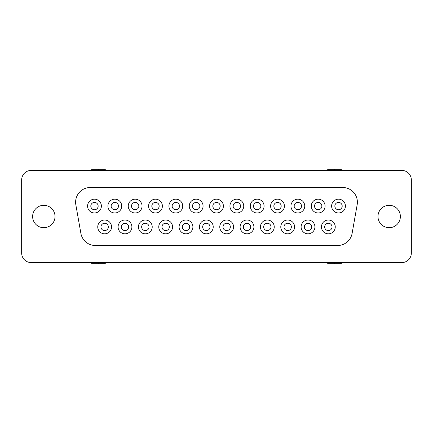 <?xml version="1.0" encoding="UTF-8"?>
<svg xmlns="http://www.w3.org/2000/svg" width="433" height="433" viewBox="0 0 433 433"><rect width="100%" height="100%" fill="white"/><g stroke="black" fill="none" stroke-linecap="round" stroke-linejoin="round"><path stroke-width="0.65" d="M342.703 187.5A14.684 14.684 0 0 1 357.165 204.733L352.116 233.365A14.684 14.684 0 0 1 337.653 245.5L95.347 245.5A14.684 14.684 0 0 1 80.884 233.365L75.835 204.733A14.684 14.684 0 0 1 90.297 187.5L342.703 187.5M98.15 206.076A3.67 3.67 0 0 0 94.481 202.406A3.67 3.67 0 0 0 90.811 206.076A3.67 3.67 0 0 0 94.481 209.745A3.67 3.67 0 0 0 98.15 206.076M87.58 206.076A6.901 6.901 0 0 1 94.481 199.175A6.901 6.901 0 0 1 101.382 206.076A6.901 6.901 0 0 1 94.481 212.976A6.901 6.901 0 0 1 87.58 206.076M118.485 206.076A3.67 3.67 0 0 0 114.815 202.406A3.67 3.67 0 0 0 111.146 206.076A3.67 3.67 0 0 0 114.815 209.745A3.67 3.67 0 0 0 118.485 206.076M107.914 206.076A6.901 6.901 0 0 1 114.815 199.175A6.901 6.901 0 0 1 121.716 206.076A6.901 6.901 0 0 1 114.815 212.976A6.901 6.901 0 0 1 107.914 206.076M138.825 206.076A3.67 3.67 0 0 0 135.156 202.406A3.67 3.67 0 0 0 131.48 206.076A3.67 3.67 0 0 0 135.156 209.745A3.67 3.67 0 0 0 138.825 206.076M128.255 206.076A6.901 6.901 0 0 1 135.156 199.175A6.901 6.901 0 0 1 142.056 206.076A6.901 6.901 0 0 1 135.156 212.976A6.901 6.901 0 0 1 128.255 206.076M159.16 206.076A3.67 3.67 0 0 0 155.49 202.406A3.67 3.67 0 0 0 151.821 206.076A3.67 3.67 0 0 0 155.49 209.745A3.67 3.67 0 0 0 159.16 206.076M148.589 206.076A6.901 6.901 0 0 1 155.49 199.175A6.901 6.901 0 0 1 162.391 206.076A6.901 6.901 0 0 1 155.49 212.976A6.901 6.901 0 0 1 148.589 206.076M179.5 206.076A3.67 3.67 0 0 0 175.825 202.406A3.67 3.67 0 0 0 172.155 206.076A3.67 3.67 0 0 0 175.825 209.745A3.67 3.67 0 0 0 179.5 206.076M168.924 206.076A6.901 6.901 0 0 1 175.825 199.175A6.901 6.901 0 0 1 182.726 206.076A6.901 6.901 0 0 1 175.825 212.976A6.901 6.901 0 0 1 168.924 206.076M199.835 206.076A3.67 3.67 0 0 0 196.165 202.406A3.67 3.67 0 0 0 192.49 206.076A3.67 3.67 0 0 0 196.165 209.745A3.67 3.67 0 0 0 199.835 206.076M189.264 206.076A6.901 6.901 0 0 1 196.165 199.175A6.901 6.901 0 0 1 203.066 206.076A6.901 6.901 0 0 1 196.165 212.976A6.901 6.901 0 0 1 189.264 206.076M220.17 206.076A3.67 3.67 0 0 0 216.5 202.406A3.67 3.67 0 0 0 212.83 206.076A3.67 3.67 0 0 0 216.5 209.745A3.67 3.67 0 0 0 220.17 206.076M209.599 206.076A6.901 6.901 0 0 1 216.5 199.175A6.901 6.901 0 0 1 223.401 206.076A6.901 6.901 0 0 1 216.5 212.976A6.901 6.901 0 0 1 209.599 206.076M240.51 206.076A3.67 3.67 0 0 0 236.835 202.406A3.67 3.67 0 0 0 233.165 206.076A3.67 3.67 0 0 0 236.835 209.745A3.67 3.67 0 0 0 240.51 206.076M229.934 206.076A6.901 6.901 0 0 1 236.835 199.175A6.901 6.901 0 0 1 243.736 206.076A6.901 6.901 0 0 1 236.835 212.976A6.901 6.901 0 0 1 229.934 206.076M260.845 206.076A3.67 3.67 0 0 0 257.175 202.406A3.67 3.67 0 0 0 253.5 206.076A3.67 3.67 0 0 0 257.175 209.745A3.67 3.67 0 0 0 260.845 206.076M250.274 206.076A6.901 6.901 0 0 1 257.175 199.175A6.901 6.901 0 0 1 264.076 206.076A6.901 6.901 0 0 1 257.175 212.976A6.901 6.901 0 0 1 250.274 206.076M281.179 206.076A3.67 3.67 0 0 0 277.51 202.406A3.67 3.67 0 0 0 273.84 206.076A3.67 3.67 0 0 0 277.51 209.745A3.67 3.67 0 0 0 281.179 206.076M270.609 206.076A6.901 6.901 0 0 1 277.51 199.175A6.901 6.901 0 0 1 284.411 206.076A6.901 6.901 0 0 1 277.51 212.976A6.901 6.901 0 0 1 270.609 206.076M301.52 206.076A3.67 3.67 0 0 0 297.844 202.406A3.67 3.67 0 0 0 294.175 206.076A3.67 3.67 0 0 0 297.844 209.745A3.67 3.67 0 0 0 301.52 206.076M290.944 206.076A6.901 6.901 0 0 1 297.844 199.175A6.901 6.901 0 0 1 304.745 206.076A6.901 6.901 0 0 1 297.844 212.976A6.901 6.901 0 0 1 290.944 206.076M321.854 206.076A3.67 3.67 0 0 0 318.185 202.406A3.67 3.67 0 0 0 314.515 206.076A3.67 3.67 0 0 0 318.185 209.745A3.67 3.67 0 0 0 321.854 206.076M311.284 206.076A6.901 6.901 0 0 1 318.185 199.175A6.901 6.901 0 0 1 325.086 206.076A6.901 6.901 0 0 1 318.185 212.976A6.901 6.901 0 0 1 311.284 206.076M342.189 206.076A3.67 3.67 0 0 0 338.519 202.406A3.67 3.67 0 0 0 334.85 206.076A3.67 3.67 0 0 0 338.519 209.745A3.67 3.67 0 0 0 342.189 206.076M331.618 206.076A6.901 6.901 0 0 1 338.519 199.175A6.901 6.901 0 0 1 345.42 206.076A6.901 6.901 0 0 1 338.519 212.976A6.901 6.901 0 0 1 331.618 206.076M108.32 226.924A3.67 3.67 0 0 0 104.651 223.255A3.67 3.67 0 0 0 100.976 226.924A3.67 3.67 0 0 0 104.651 230.594A3.67 3.67 0 0 0 108.32 226.924M97.75 226.924A6.901 6.901 0 0 1 104.651 220.024A6.901 6.901 0 0 1 111.552 226.924A6.901 6.901 0 0 1 104.651 233.825A6.901 6.901 0 0 1 97.75 226.924M128.655 226.924A3.67 3.67 0 0 0 124.985 223.255A3.67 3.67 0 0 0 121.316 226.924A3.67 3.67 0 0 0 124.985 230.594A3.67 3.67 0 0 0 128.655 226.924M118.085 226.924A6.901 6.901 0 0 1 124.985 220.024A6.901 6.901 0 0 1 131.886 226.924A6.901 6.901 0 0 1 124.985 233.825A6.901 6.901 0 0 1 118.085 226.924M148.995 226.924A3.67 3.67 0 0 0 145.32 223.255A3.67 3.67 0 0 0 141.651 226.924A3.67 3.67 0 0 0 145.32 230.594A3.67 3.67 0 0 0 148.995 226.924M138.419 226.924A6.901 6.901 0 0 1 145.32 220.024A6.901 6.901 0 0 1 152.221 226.924A6.901 6.901 0 0 1 145.32 233.825A6.901 6.901 0 0 1 138.419 226.924M169.33 226.924A3.67 3.67 0 0 0 165.66 223.255A3.67 3.67 0 0 0 161.985 226.924A3.67 3.67 0 0 0 165.66 230.594A3.67 3.67 0 0 0 169.33 226.924M158.759 226.924A6.901 6.901 0 0 1 165.66 220.024A6.901 6.901 0 0 1 172.561 226.924A6.901 6.901 0 0 1 165.66 233.825A6.901 6.901 0 0 1 158.759 226.924M189.665 226.924A3.67 3.67 0 0 0 185.995 223.255A3.67 3.67 0 0 0 182.325 226.924A3.67 3.67 0 0 0 185.995 230.594A3.67 3.67 0 0 0 189.665 226.924M179.094 226.924A6.901 6.901 0 0 1 185.995 220.024A6.901 6.901 0 0 1 192.896 226.924A6.901 6.901 0 0 1 185.995 233.825A6.901 6.901 0 0 1 179.094 226.924M210.005 226.924A3.67 3.67 0 0 0 206.33 223.255A3.67 3.67 0 0 0 202.66 226.924A3.67 3.67 0 0 0 206.33 230.594A3.67 3.67 0 0 0 210.005 226.924M199.429 226.924A6.901 6.901 0 0 1 206.33 220.024A6.901 6.901 0 0 1 213.231 226.924A6.901 6.901 0 0 1 206.33 233.825A6.901 6.901 0 0 1 199.429 226.924M230.34 226.924A3.67 3.67 0 0 0 226.67 223.255A3.67 3.67 0 0 0 222.995 226.924A3.67 3.67 0 0 0 226.67 230.594A3.67 3.67 0 0 0 230.34 226.924M219.769 226.924A6.901 6.901 0 0 1 226.67 220.024A6.901 6.901 0 0 1 233.571 226.924A6.901 6.901 0 0 1 226.67 233.825A6.901 6.901 0 0 1 219.769 226.924M250.675 226.924A3.67 3.67 0 0 0 247.005 223.255A3.67 3.67 0 0 0 243.335 226.924A3.67 3.67 0 0 0 247.005 230.594A3.67 3.67 0 0 0 250.675 226.924M240.104 226.924A6.901 6.901 0 0 1 247.005 220.024A6.901 6.901 0 0 1 253.906 226.924A6.901 6.901 0 0 1 247.005 233.825A6.901 6.901 0 0 1 240.104 226.924M271.015 226.924A3.67 3.67 0 0 0 267.34 223.255A3.67 3.67 0 0 0 263.67 226.924A3.67 3.67 0 0 0 267.34 230.594A3.67 3.67 0 0 0 271.015 226.924M260.439 226.924A6.901 6.901 0 0 1 267.34 220.024A6.901 6.901 0 0 1 274.241 226.924A6.901 6.901 0 0 1 267.34 233.825A6.901 6.901 0 0 1 260.439 226.924M291.349 226.924A3.67 3.67 0 0 0 287.68 223.255A3.67 3.67 0 0 0 284.005 226.924A3.67 3.67 0 0 0 287.68 230.594A3.67 3.67 0 0 0 291.349 226.924M280.779 226.924A6.901 6.901 0 0 1 287.68 220.024A6.901 6.901 0 0 1 294.581 226.924A6.901 6.901 0 0 1 287.68 233.825A6.901 6.901 0 0 1 280.779 226.924M311.684 226.924A3.67 3.67 0 0 0 308.015 223.255A3.67 3.67 0 0 0 304.345 226.924A3.67 3.67 0 0 0 308.015 230.594A3.67 3.67 0 0 0 311.684 226.924M301.114 226.924A6.901 6.901 0 0 1 308.015 220.024A6.901 6.901 0 0 1 314.915 226.924A6.901 6.901 0 0 1 308.015 233.825A6.901 6.901 0 0 1 301.114 226.924M332.024 226.924A3.67 3.67 0 0 0 328.349 223.255A3.67 3.67 0 0 0 324.68 226.924A3.67 3.67 0 0 0 328.349 230.594A3.67 3.67 0 0 0 332.024 226.924M321.448 226.924A6.901 6.901 0 0 1 328.349 220.024A6.901 6.901 0 0 1 335.25 226.924A6.901 6.901 0 0 1 328.349 233.825A6.901 6.901 0 0 1 321.448 226.924M32.627 216.5A11.198 11.198 0 0 1 43.82 205.302A11.198 11.198 0 0 1 55.018 216.5A11.198 11.198 0 0 1 43.82 227.698A11.198 11.198 0 0 1 32.627 216.5M377.982 216.5A11.198 11.198 0 0 1 389.18 205.302A11.198 11.198 0 0 1 400.373 216.5A11.198 11.198 0 0 1 389.18 227.698A11.198 11.198 0 0 1 377.982 216.5M31.192 262.571A9.542 9.542 0 0 1 21.65 253.024L21.65 179.976A9.542 9.542 0 0 1 31.192 170.429L401.808 170.429A9.542 9.542 0 0 1 411.35 179.976L411.35 253.024A9.542 9.542 0 0 1 401.808 262.571L31.192 262.571M341.312 262.571L341.312 263.67L339.986 263.67L339.986 262.571M339.986 263.67L327.727 263.67L327.727 262.571M327.727 170.429L327.727 169.33L341.312 169.33L341.312 170.429M91.688 170.429L91.688 169.33L105.273 169.33L105.273 170.429M105.273 262.571L105.273 263.67L91.688 263.67L91.688 262.571M93.014 263.67L93.014 262.571M93.014 170.429L93.014 169.33M98.296 263.67L98.296 262.571M98.296 170.429L98.296 169.33M334.704 263.67L334.704 262.571M334.704 170.429L334.704 169.33M339.986 170.429L339.986 169.33"/></g></svg>
